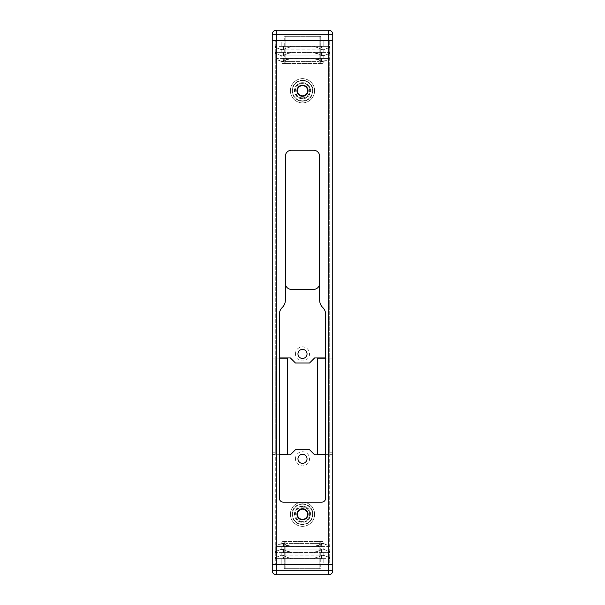 <?xml version="1.0" encoding="UTF-8"?>
<svg xmlns="http://www.w3.org/2000/svg" width="605" height="605" viewBox="0 0 605 605"><rect width="100%" height="100%" fill="white"/><g stroke="black" fill="none" stroke-linecap="round" stroke-linejoin="round"><path stroke-width="0.45" stroke-dasharray="3.02 2.27" d="M296.957 90.75A5.543 5.543 0 0 1 302.5 85.207A5.543 5.543 0 0 1 308.043 90.75A5.543 5.543 0 0 1 302.5 96.293A5.543 5.543 0 0 1 296.957 90.75M292.419 90.75A10.081 10.081 0 0 1 302.5 80.669A10.081 10.081 0 0 1 312.581 90.75A10.081 10.081 0 0 0 302.5 80.669A10.081 10.081 0 0 0 292.419 90.75A10.081 10.081 0 0 0 302.5 100.831A10.081 10.081 0 0 0 312.581 90.75A10.081 10.081 0 0 1 302.5 100.831A10.081 10.081 0 0 1 292.419 90.75M292.419 514.25A10.081 10.081 0 0 1 302.5 504.169A10.081 10.081 0 0 1 312.581 514.25A10.081 10.081 0 0 0 302.5 504.169A10.081 10.081 0 0 0 292.419 514.25A10.081 10.081 0 0 0 302.5 524.331A10.081 10.081 0 0 0 312.581 514.25A10.081 10.081 0 0 1 302.5 524.331A10.081 10.081 0 0 1 292.419 514.25M296.957 514.25A5.543 5.543 0 0 1 302.5 508.707A5.543 5.543 0 0 1 308.043 514.25A5.543 5.543 0 0 1 302.5 519.793A5.543 5.543 0 0 1 296.957 514.25M295.444 458.794A7.056 7.056 0 0 1 302.5 451.731A7.056 7.056 0 0 1 309.556 458.794A7.056 7.056 0 0 1 302.5 465.85A7.056 7.056 0 0 1 295.444 458.794M297.962 458.794A4.537 4.537 0 0 1 302.5 454.257A4.537 4.537 0 0 1 307.037 458.794A4.537 4.537 0 0 1 302.5 463.332A4.537 4.537 0 0 1 297.962 458.794M295.444 353.925A7.056 7.056 0 0 1 302.5 346.869A7.056 7.056 0 0 1 309.556 353.925A7.056 7.056 0 0 1 302.5 360.981A7.056 7.056 0 0 1 295.444 353.925M297.962 353.925A4.537 4.537 0 0 1 302.5 349.387A4.537 4.537 0 0 1 307.037 353.925A4.537 4.537 0 0 1 302.5 358.462A4.537 4.537 0 0 1 297.962 353.925M317.625 358.16L317.625 454.559L327.706 454.756L314.6 454.756L309.556 449.719L295.444 449.719L290.4 454.756L277.294 454.756L287.375 454.559L287.375 358.16L277.294 357.956L290.4 357.956L295.444 363L309.556 363L314.6 357.956L327.706 358.16L317.625 358.16M285.356 283.344L285.356 156.294A6.05 6.05 0 0 1 291.406 150.244L313.594 150.244A6.05 6.05 0 0 1 319.644 156.294L319.644 283.344A6.05 6.05 0 0 1 313.594 289.394L291.406 289.394A6.05 6.05 0 0 1 285.356 283.344L285.356 156.294A6.05 6.05 0 0 1 291.406 150.244L313.594 150.244A6.05 6.05 0 0 1 319.644 156.294L319.644 283.344M329.725 452.744L329.725 40.331L329.725 564.669L275.275 564.669L276.281 564.669L276.281 40.331L332.75 40.331L275.275 40.331L276.281 40.331L276.281 34.281L328.719 34.281L328.719 564.669L332.75 564.669L332.75 34.281L328.719 34.281L328.719 30.25A4.031 4.031 0 0 1 332.75 34.281A4.031 4.031 0 0 0 328.719 30.25L276.281 30.25A4.031 4.031 0 0 0 272.25 34.281A4.031 4.031 0 0 1 276.281 30.25L276.281 34.281L272.25 34.281L272.25 40.331L276.281 40.331L272.25 40.331L272.25 564.669L329.725 564.669L329.725 452.744L329.725 454.756L332.75 454.559L332.75 357.956L332.75 359.975L329.725 359.975L329.725 454.559L332.75 454.756L332.75 452.744L329.725 452.744L332.75 452.744M272.25 452.744L272.25 358.16L275.275 357.956L275.275 359.975L275.275 40.331L275.275 564.669L275.275 358.16L272.25 358.16L275.275 357.956L272.25 357.956L272.25 359.975L275.275 359.975L275.275 454.756L275.275 452.744L272.25 452.744L275.275 452.744M325.694 357.956L327.706 357.956L325.694 358.16M325.694 454.559L327.706 454.559L325.694 454.756M279.306 454.756L277.294 454.756L279.306 454.559M279.306 358.16L277.294 358.16L279.306 357.956M276.281 564.669L328.719 564.669L276.281 564.669L276.281 40.331L276.281 564.669L272.25 564.669L272.25 570.719L276.281 570.719L276.281 564.669M282.331 307.401A10.081 10.081 0 0 0 285.356 300.201L285.356 156.294A6.05 6.05 0 0 1 291.406 150.244L313.594 150.244A6.05 6.05 0 0 1 319.644 156.294L319.644 300.201A10.081 10.081 0 0 0 322.669 307.401A10.081 10.081 0 0 1 325.694 314.6L325.694 498.119A4.031 4.031 0 0 1 321.656 502.15L283.344 502.15A4.031 4.031 0 0 1 279.306 498.119L279.306 314.6A10.081 10.081 0 0 1 282.331 307.401M272.25 454.756L275.275 454.756L272.25 454.756M272.25 454.559L275.275 454.559L272.25 454.559M329.725 358.16L332.75 358.16L329.725 358.16M329.725 454.756L332.75 454.756L329.725 454.756M329.725 357.956L332.75 357.956L329.725 357.956M285.863 63.525L281.832 63.525L281.832 61.559L275.767 59.351L281.832 61.559L281.832 63.525L320.748 63.525L285.863 63.525L319.137 63.525L319.137 60.145L314.971 58.987L318.464 59.721L321.489 61.385L319.137 60.145L319.137 63.525L323.168 63.525L284.252 63.525L285.863 63.525L285.863 61.559L319.137 61.559L281.832 61.559L285.863 61.559L285.863 60.145L286.536 59.721L283.511 61.385L285.863 60.145L285.863 63.525L285.863 36.3L284.252 36.3L284.252 63.525L284.252 36.3L320.748 36.3L320.748 63.525L320.748 36.3L285.863 36.3L285.863 63.525M290.029 58.987L314.971 58.987L314.971 58.481L321.489 58.481L290.029 58.481L314.971 58.481L314.971 58.987L290.029 58.987L286.536 59.721L290.029 58.987L290.029 58.481L283.511 58.481L290.029 58.481L290.029 58.987M285.863 58.481L281.832 58.481L281.832 55.872L277.96 54.465L282.036 55.705L277.96 54.465L281.832 55.872L281.832 58.481L319.137 58.481L319.137 54.465L314.388 52.938L317.882 53.671L321.489 55.705L319.137 54.465L319.137 58.481L323.168 58.481L285.863 58.481L285.863 55.872L319.137 55.872L281.832 55.872L285.863 55.872L285.863 54.465L287.118 53.671L283.511 55.705L285.863 54.465L285.863 58.481M328.212 58.481L322.964 58.481L328.212 58.481L328.212 59.721L329.233 59.351L327.04 60.145L328.212 59.721L328.212 58.481M322.964 58.481L321.489 58.481L322.964 58.481L322.964 61.385L327.04 60.145L323.168 61.559L327.04 60.145L321.489 61.385L322.964 61.385L322.964 58.481M283.511 58.481L276.787 58.481L283.511 58.481L283.511 61.385L277.96 60.145L283.511 61.385L283.511 58.481M276.787 58.481L275.767 58.481L276.787 58.481L276.787 59.721L276.787 58.481M290.612 46.887L314.388 46.887L317.882 47.621L314.388 46.887L314.388 46.381L317.882 46.381L290.612 46.381L314.388 46.381L314.388 46.887L290.612 46.887L285.863 48.415L290.612 46.887L290.612 46.381L282.036 46.381L290.612 46.381L290.612 46.887M319.137 48.415L321.489 49.655L319.137 48.415L319.137 49.822L319.137 48.415M285.863 49.822L319.137 49.822L319.137 52.431L319.137 49.822L281.832 49.822L277.96 48.415L282.036 49.655L277.96 48.415L281.832 49.822L281.832 52.431L281.832 49.822L285.863 49.822L285.863 48.415L283.511 49.655L285.863 48.415L285.863 52.431L281.832 52.431L323.168 52.431L285.863 52.431L285.863 49.822M290.612 52.938L314.388 52.938L314.388 52.431L321.489 52.431L290.612 52.431L314.388 52.431L314.388 52.938L290.612 52.938L287.118 53.671L290.612 52.938L290.612 52.431L287.118 52.431L290.612 52.431L290.612 52.938M329.612 52.431L329.218 52.431L329.612 52.431L329.218 53.671L329.612 53.527M322.964 52.431L329.218 52.431L321.489 52.431L322.964 52.431L322.964 55.705L327.04 54.465L321.489 55.705L322.964 55.705L322.964 52.431M283.511 52.431L275.782 52.431L283.511 52.431L283.511 55.705L282.036 55.705L283.511 55.705L283.511 52.431M275.388 52.431L275.782 52.431L275.388 53.527L277.96 54.465L275.388 53.527M285.863 46.381L281.832 46.381L281.832 40.331L285.863 40.331L281.832 40.331L281.832 46.381L319.137 46.381L319.137 40.331L323.168 40.331L285.863 40.331L319.137 40.331L319.137 46.381L323.168 46.381L285.863 46.381L285.863 40.331L285.863 46.381M329.218 46.381L321.489 46.381L329.218 46.381L329.218 47.621L329.612 47.477L323.168 49.822L329.218 47.621L329.218 46.381M321.489 46.381L317.882 46.381L321.489 46.381L321.489 49.655L322.964 49.655L321.489 49.655L321.489 46.381M282.036 46.381L275.388 46.381L282.036 46.381L282.036 49.655L283.511 49.655L282.036 49.655L282.036 46.381M323.168 61.559L319.137 61.559L323.168 61.559L323.168 63.525L323.168 61.559M323.168 55.872L327.04 54.465L323.168 55.872L319.137 55.872L323.168 55.872L323.168 58.481L323.168 55.872M323.168 49.822L319.137 49.822L323.168 49.822L323.168 52.431L323.168 49.822M327.04 54.465L329.218 53.671L327.04 54.465M275.782 47.621L277.96 48.415L275.388 47.477L275.782 47.621L275.782 46.381L275.782 47.621M323.168 46.381L323.168 40.331L323.168 46.381M275.388 47.477L275.388 46.381M329.612 47.477L329.612 46.381M329.233 59.351L329.233 58.481M275.767 59.351L275.767 58.481M319.137 541.475L323.168 541.475L323.168 543.441L329.233 545.649L323.168 543.441L323.168 541.475L284.252 541.475L319.137 541.475L285.863 541.475L285.863 544.855L290.029 546.012L286.536 545.279L283.511 543.615L285.863 544.855L285.863 541.475L281.832 541.475L320.748 541.475L319.137 541.475L319.137 543.441L285.863 543.441L323.168 543.441L319.137 543.441L319.137 544.855L318.464 545.279L321.489 543.615L319.137 544.855L319.137 541.475L319.137 568.7L320.748 568.7L320.748 541.475L320.748 568.7L284.252 568.7L284.252 541.475L284.252 568.7L319.137 568.7L319.137 541.475M314.971 546.012L290.029 546.012L290.029 546.519L283.511 546.519L314.971 546.519L290.029 546.519L290.029 546.012L314.971 546.012L318.464 545.279L314.971 546.012L314.971 546.519L321.489 546.519L314.971 546.519L314.971 546.012M319.137 546.519L323.168 546.519L323.168 549.128L327.04 550.535L322.964 549.295L327.04 550.535L323.168 549.128L323.168 546.519L285.863 546.519L285.863 550.535L290.612 552.062L287.118 551.329L283.511 549.295L285.863 550.535L285.863 546.519L281.832 546.519L319.137 546.519L319.137 549.128L285.863 549.128L323.168 549.128L319.137 549.128L319.137 550.535L317.882 551.329L321.489 549.295L319.137 550.535L319.137 546.519M276.787 546.519L282.036 546.519L276.787 546.519L276.787 545.279L275.767 545.649L277.96 544.855L276.787 545.279L276.787 546.519M282.036 546.519L283.511 546.519L282.036 546.519L282.036 543.615L277.96 544.855L281.832 543.441L277.96 544.855L283.511 543.615L282.036 543.615L282.036 546.519M321.489 546.519L328.212 546.519L321.489 546.519L321.489 543.615L327.04 544.855L321.489 543.615L321.489 546.519M328.212 546.519L329.233 546.519L328.212 546.519L328.212 545.279L328.212 546.519M314.388 558.112L290.612 558.112L287.118 557.379L290.612 558.112L290.612 558.619L287.118 558.619L314.388 558.619L290.612 558.619L290.612 558.112L314.388 558.112L319.137 556.585L314.388 558.112L314.388 558.619L322.964 558.619L314.388 558.619L314.388 558.112M285.863 556.585L283.511 555.345L285.863 556.585L285.863 555.178L285.863 556.585M319.137 555.178L285.863 555.178L285.863 552.569L285.863 555.178L323.168 555.178L327.04 556.585L322.964 555.345L327.04 556.585L323.168 555.178L323.168 552.569L323.168 555.178L319.137 555.178L319.137 556.585L321.489 555.345L319.137 556.585L319.137 552.569L323.168 552.569L281.832 552.569L319.137 552.569L319.137 555.178M314.388 552.062L290.612 552.062L290.612 552.569L283.511 552.569L314.388 552.569L290.612 552.569L290.612 552.062L314.388 552.062L317.882 551.329L314.388 552.062L314.388 552.569L317.882 552.569L314.388 552.569L314.388 552.062M275.388 552.569L275.782 552.569L275.388 552.569L275.782 551.329L275.388 551.473M282.036 552.569L275.782 552.569L283.511 552.569L282.036 552.569L282.036 549.295L277.96 550.535L283.511 549.295L282.036 549.295L282.036 552.569M321.489 552.569L329.218 552.569L321.489 552.569L321.489 549.295L322.964 549.295L321.489 549.295L321.489 552.569M329.612 552.569L329.218 552.569L329.612 551.473L327.04 550.535L329.612 551.473M319.137 558.619L323.168 558.619L323.168 564.669L319.137 564.669L323.168 564.669L323.168 558.619L285.863 558.619L285.863 564.669L281.832 564.669L319.137 564.669L285.863 564.669L285.863 558.619L281.832 558.619L319.137 558.619L319.137 564.669L319.137 558.619M275.782 558.619L283.511 558.619L275.782 558.619L275.782 557.379L275.388 557.523L281.832 555.178L275.782 557.379L275.782 558.619M283.511 558.619L287.118 558.619L283.511 558.619L283.511 555.345L282.036 555.345L283.511 555.345L283.511 558.619M322.964 558.619L329.612 558.619L322.964 558.619L322.964 555.345L321.489 555.345L322.964 555.345L322.964 558.619M281.832 543.441L285.863 543.441L281.832 543.441L281.832 541.475L281.832 543.441M281.832 549.128L277.96 550.535L281.832 549.128L285.863 549.128L281.832 549.128L281.832 546.519L281.832 549.128M281.832 555.178L285.863 555.178L281.832 555.178L281.832 552.569L281.832 555.178M277.96 550.535L275.782 551.329L277.96 550.535M329.218 557.379L327.04 556.585L329.612 557.523L329.218 557.379L329.218 558.619L329.218 557.379M332.75 564.669L328.719 564.669L328.719 40.331L328.719 570.719L276.281 570.719L276.281 574.75L328.719 574.75A4.031 4.031 0 0 0 332.75 570.719A4.031 4.031 0 0 1 328.719 574.75L328.719 570.719L332.75 570.719L332.75 564.669M281.832 558.619L281.832 564.669L281.832 558.619M329.612 557.523L329.612 558.619M275.388 557.523L275.388 558.619M275.767 545.649L275.767 546.519M329.233 545.649L329.233 546.519M302.5 521.911A7.661 7.661 0 0 1 294.839 514.25A7.661 7.661 0 0 1 302.5 506.589A7.661 7.661 0 0 1 310.161 514.25A7.661 7.661 0 0 1 302.5 521.911M302.5 504.169A10.081 10.081 0 0 1 312.581 514.25A10.081 10.081 0 0 1 302.5 524.331A10.081 10.081 0 0 1 292.419 514.25A10.081 10.081 0 0 1 302.5 504.169A10.081 10.081 0 0 1 312.581 514.25A10.081 10.081 0 0 1 302.5 524.331A10.081 10.081 0 0 1 292.419 514.25A10.081 10.081 0 0 1 302.5 504.169A10.081 10.081 0 0 0 292.419 514.25A10.081 10.081 0 0 0 302.5 524.331M302.5 502.15A12.1 12.1 0 0 1 314.6 514.25A12.1 12.1 0 0 1 302.5 526.35A12.1 12.1 0 0 1 290.4 514.25A12.1 12.1 0 0 1 302.5 502.15A12.1 12.1 0 0 1 314.6 514.25A12.1 12.1 0 0 1 302.5 526.35A12.1 12.1 0 0 1 290.4 514.25A12.1 12.1 0 0 1 302.5 502.15A12.1 12.1 0 0 1 314.6 514.25A12.1 12.1 0 0 1 302.5 526.35M302.5 503.768A10.482 10.482 0 0 1 312.982 514.25A10.482 10.482 0 0 1 302.5 524.732A10.482 10.482 0 0 1 292.018 514.25A10.482 10.482 0 0 1 302.5 503.768M302.5 98.411A7.661 7.661 0 0 1 294.839 90.75A7.661 7.661 0 0 1 302.5 83.089A7.661 7.661 0 0 1 310.161 90.75A7.661 7.661 0 0 1 302.5 98.411M302.5 80.669A10.081 10.081 0 0 1 312.581 90.75A10.081 10.081 0 0 1 302.5 100.831A10.081 10.081 0 0 1 292.419 90.75A10.081 10.081 0 0 1 302.5 80.669A10.081 10.081 0 0 1 312.581 90.75A10.081 10.081 0 0 1 302.5 100.831A10.081 10.081 0 0 1 292.419 90.75A10.081 10.081 0 0 1 302.5 80.669A10.081 10.081 0 0 0 292.419 90.75A10.081 10.081 0 0 0 302.5 100.831M302.5 78.65A12.1 12.1 0 0 1 314.6 90.75A12.1 12.1 0 0 1 302.5 102.85A12.1 12.1 0 0 1 290.4 90.75A12.1 12.1 0 0 1 302.5 78.65A12.1 12.1 0 0 1 314.6 90.75A12.1 12.1 0 0 1 302.5 102.85A12.1 12.1 0 0 1 290.4 90.75A12.1 12.1 0 0 1 302.5 78.65A12.1 12.1 0 0 1 314.6 90.75A12.1 12.1 0 0 1 302.5 102.85M302.5 80.268A10.482 10.482 0 0 1 312.982 90.75A10.482 10.482 0 0 1 302.5 101.232A10.482 10.482 0 0 1 292.018 90.75A10.482 10.482 0 0 1 302.5 80.268M272.25 359.975L275.275 359.975M329.725 359.975L332.75 359.975M282.036 61.385L282.036 58.481L282.036 61.385M286.536 59.721L286.536 58.481L286.536 59.721M318.464 59.721L318.464 58.481L318.464 59.721M321.489 61.385L321.489 58.481L321.489 61.385M283.511 49.655L283.511 46.381L283.511 49.655M287.118 47.621L287.118 46.381L287.118 47.621M275.782 53.671L275.782 52.431L275.782 53.671M282.036 55.705L282.036 52.431L282.036 55.705M287.118 53.671L287.118 52.431L287.118 53.671M329.218 53.671L329.218 52.431L329.218 53.671M321.489 55.705L321.489 52.431L321.489 55.705M317.882 53.671L317.882 52.431L317.882 53.671M322.964 49.655L322.964 46.381L322.964 49.655M317.882 47.621L317.882 46.381L317.882 47.621M319.137 36.3L319.137 63.525L319.137 36.3M322.964 543.615L322.964 546.519L322.964 543.615M318.464 545.279L318.464 546.519L318.464 545.279M286.536 545.279L286.536 546.519L286.536 545.279M283.511 543.615L283.511 546.519L283.511 543.615M321.489 555.345L321.489 558.619L321.489 555.345M317.882 557.379L317.882 558.619L317.882 557.379M329.218 551.329L329.218 552.569L329.218 551.329M322.964 549.295L322.964 552.569L322.964 549.295M317.882 551.329L317.882 552.569L317.882 551.329M275.782 551.329L275.782 552.569L275.782 551.329M283.511 549.295L283.511 552.569L283.511 549.295M287.118 551.329L287.118 552.569L287.118 551.329M282.036 555.345L282.036 558.619L282.036 555.345M287.118 557.379L287.118 558.619L287.118 557.379M285.863 568.7L285.863 541.475L285.863 568.7M302.5 521.366A7.116 7.116 0 0 1 295.384 514.25A7.116 7.116 0 0 1 302.5 507.134A7.116 7.116 0 0 1 309.616 514.25A7.116 7.116 0 0 1 302.5 521.366M302.5 506.181A8.069 8.069 0 0 1 310.569 514.25A8.069 8.069 0 0 1 302.5 522.319A8.069 8.069 0 0 1 294.431 514.25A8.069 8.069 0 0 1 302.5 506.181M302.5 97.866A7.116 7.116 0 0 1 295.384 90.75A7.116 7.116 0 0 1 302.5 83.634A7.116 7.116 0 0 1 309.616 90.75A7.116 7.116 0 0 1 302.5 97.866M302.5 82.681A8.069 8.069 0 0 1 310.569 90.75A8.069 8.069 0 0 1 302.5 98.819A8.069 8.069 0 0 1 294.431 90.75A8.069 8.069 0 0 1 302.5 82.681"/><path stroke-width="0.91" d="M296.957 90.75A5.543 5.543 0 0 1 302.5 85.207A5.543 5.543 0 0 1 308.043 90.75A5.543 5.543 0 0 1 302.5 96.293A5.543 5.543 0 0 1 296.957 90.75M296.957 514.25A5.543 5.543 0 0 1 302.5 508.707A5.543 5.543 0 0 1 308.043 514.25A5.543 5.543 0 0 1 302.5 519.793A5.543 5.543 0 0 1 296.957 514.25M307.037 458.794A4.537 4.537 0 0 0 302.5 454.257A4.537 4.537 0 0 0 297.962 458.794A4.537 4.537 0 0 0 302.5 463.332A4.537 4.537 0 0 0 307.037 458.794M307.037 353.925A4.537 4.537 0 0 0 302.5 349.387A4.537 4.537 0 0 0 297.962 353.925A4.537 4.537 0 0 0 302.5 358.462A4.537 4.537 0 0 0 307.037 353.925M332.75 564.669L332.75 40.331L272.25 40.331L272.25 34.281A4.031 4.031 0 0 1 276.281 30.25L328.719 30.25A4.031 4.031 0 0 1 332.75 34.281L332.75 40.331L272.25 40.331L272.25 564.669L276.281 564.669L272.25 564.669L272.25 570.719A4.031 4.031 0 0 0 276.281 574.75A4.031 4.031 0 0 1 272.25 570.719A4.031 4.031 0 0 0 276.281 574.75A4.031 4.031 0 0 1 272.25 570.719L276.281 570.719L276.281 34.281L328.719 34.281L328.719 564.669L276.281 564.669L332.75 564.669L328.719 564.669L328.719 570.719L276.281 570.719L276.281 574.75L328.719 574.75A4.031 4.031 0 0 0 332.75 570.719A4.031 4.031 0 0 1 328.719 574.75L328.719 570.719L332.75 570.719L332.75 564.669M282.331 307.401A10.081 10.081 0 0 0 279.306 314.6L279.306 498.119A4.031 4.031 0 0 0 283.344 502.15L321.656 502.15A4.031 4.031 0 0 0 325.694 498.119L325.694 314.6A10.081 10.081 0 0 0 322.669 307.401A10.081 10.081 0 0 1 319.644 300.201L319.644 156.294A6.05 6.05 0 0 0 313.594 150.244L291.406 150.244A6.05 6.05 0 0 0 285.356 156.294L285.356 300.201A10.081 10.081 0 0 1 282.331 307.401M325.694 358.16L317.625 358.16L317.625 454.559L325.694 454.559M325.694 454.756L314.6 454.756L309.556 449.719L295.444 449.719L290.4 454.756L279.306 454.756M279.306 454.559L287.375 454.559L287.375 358.16L279.306 358.16M279.306 357.956L290.4 357.956L295.444 363L309.556 363L314.6 357.956L325.694 357.956M319.644 283.344A6.05 6.05 0 0 1 313.594 289.394L291.406 289.394A6.05 6.05 0 0 1 285.356 283.344M328.719 30.25A4.031 4.031 0 0 1 332.75 34.281L328.719 34.281L328.719 30.25M272.25 34.281A4.031 4.031 0 0 1 276.281 30.25L276.281 34.281L272.25 34.281M302.5 519.362A5.112 5.112 0 0 1 297.388 514.25A5.112 5.112 0 0 1 302.5 509.138A5.112 5.112 0 0 1 307.612 514.25A5.112 5.112 0 0 1 302.5 519.362M302.5 95.862A5.112 5.112 0 0 1 297.388 90.75A5.112 5.112 0 0 1 302.5 85.638A5.112 5.112 0 0 1 307.612 90.75A5.112 5.112 0 0 1 302.5 95.862"/></g></svg>
